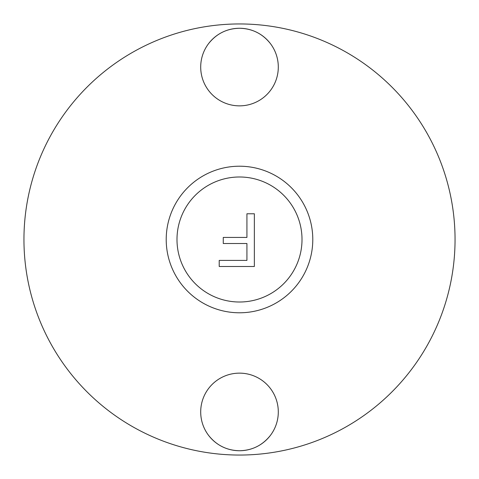 <?xml version="1.0" encoding="UTF-8"?>
<svg xmlns="http://www.w3.org/2000/svg" width="479" height="479" viewBox="0 0 479 479"><rect width="100%" height="100%" fill="white"/><g stroke="black" fill="none" stroke-linecap="round" stroke-linejoin="round"><path stroke-width="0.72" d="M239.5 302.01A62.51 62.51 0 0 1 176.991 239.5A62.51 62.51 0 0 1 239.5 176.991A62.51 62.51 0 0 1 302.01 239.5A62.51 62.51 0 0 1 239.5 302.01M208.581 435.381C216.49 445.35 226.795 450.47 239.5 450.739C252.17 450.482 262.474 445.362 270.419 435.381M239.5 373.141A38.799 38.799 0 0 0 200.701 411.94A38.799 38.799 0 0 0 239.5 450.739A38.799 38.799 0 0 0 278.299 411.94A38.799 38.799 0 0 0 239.5 373.141M270.419 43.619C262.51 33.65 252.205 28.53 239.5 28.261A38.799 38.799 0 0 0 200.701 67.06A38.799 38.799 0 0 0 239.5 105.859A38.799 38.799 0 0 0 278.299 67.06A38.799 38.799 0 0 0 239.5 28.261C226.83 28.518 216.526 33.638 208.581 43.619M239.5 23.95A215.55 215.55 0 0 1 455.05 239.5A215.55 215.55 0 0 1 239.5 455.05A215.55 215.55 0 0 1 23.95 239.5A215.55 215.55 0 0 1 239.5 23.95M246.924 213.772L254.361 213.772L254.361 266.492L219.214 266.492L219.214 260.408L246.924 260.408L246.924 243.512L223.268 243.512L223.268 237.428L246.924 237.428L246.924 213.772M239.5 312.787A73.287 73.287 0 0 1 166.213 239.5A73.287 73.287 0 0 1 239.5 166.213A73.287 73.287 0 0 1 312.787 239.5A73.287 73.287 0 0 1 239.5 312.787"/></g></svg>
